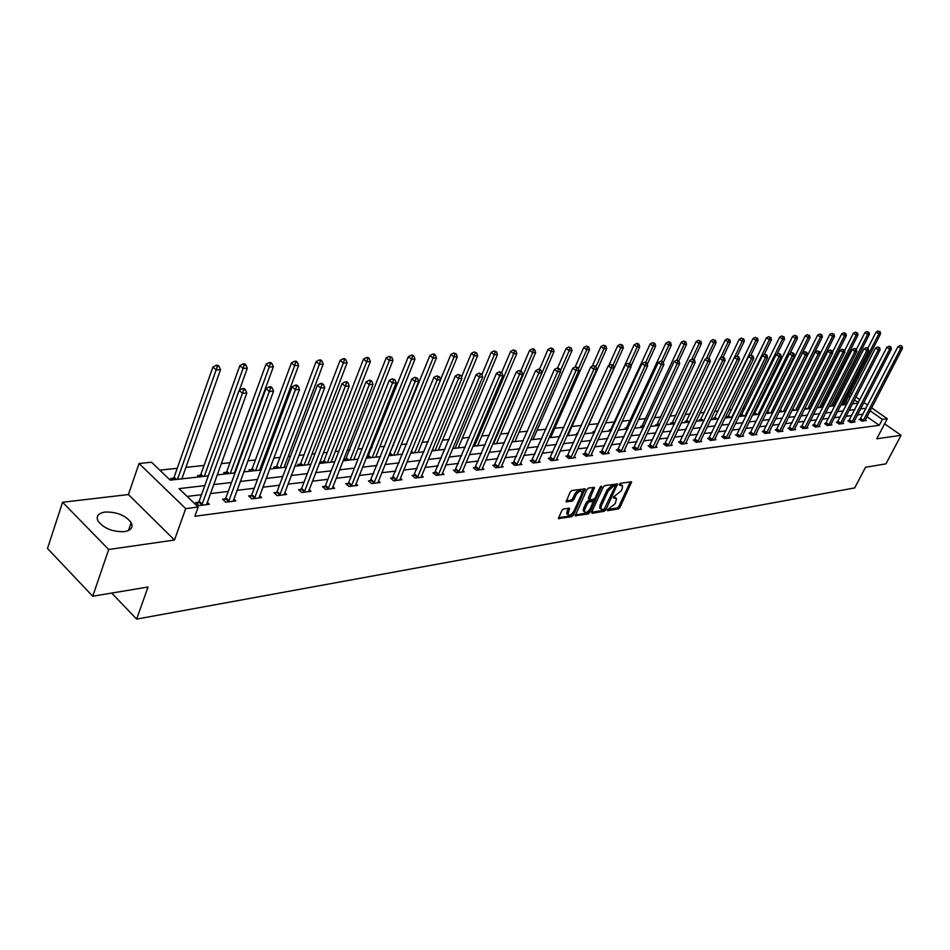 <?xml version="1.0" encoding="UTF-8"?>
<svg xmlns="http://www.w3.org/2000/svg" width="950" height="950" viewBox="0 0 950 950"><rect width="100%" height="100%" fill="white"/><g stroke="black" fill="none" stroke-linecap="round" stroke-linejoin="round"><path stroke-width="1.43" d="M607.371 509.877L607.644 510.708L618.367 508.915L619.994 507.395L631.619 481.864L620.421 483.241L619.258 484.31L619.519 485.177L622.535 485.711L622.096 488.882L621.134 490.936L613.296 497.135L613.557 497.978L616.586 498.512L615.196 503.666L607.371 509.877M124.438 531.632C131.112 530.385 133.368 527.381 131.195 522.643C125.412 515.292 116.684 511.765 104.999 512.05C98.099 513.237 95.808 516.289 98.099 521.206C104.061 528.544 112.836 532.024 124.438 531.632M563.564 508.891L561.842 510.471L558.469 518.546L571.769 516.705L573.467 515.138L585.164 488.858L571.924 490.485L570.19 492.076L566.117 501.731L572.149 501.161L573.871 499.569L575.819 495.294C578.206 491.53 580.224 490.354 581.911 491.791L581.554 494.416L573.942 511.076C571.544 514.841 569.513 516.004 567.851 514.567L569.596 508.286L563.564 508.891M92.732 596.232L47.5 548.482L62.581 502.253L108.704 549.504L92.732 596.232L148.046 587.005L136.634 619.103L854.668 487.932L865.509 467.281L885.946 463.861L901.075 435.302L876.779 438.793L887.288 418.736L882.396 419.366L879.284 425.303L194.845 516.266L198.182 507.039L185.713 508.63L139.056 463.493L151.561 462.223L170.204 480.154L208.287 475.891M108.704 549.504L174.479 540.028L185.713 508.63M591.696 512.109L592.099 513.309L604.259 511.278L605.91 509.734L617.547 483.978L604.901 485.557L603.226 487.113L591.696 512.109M588.192 513.962L575.201 515.779L586.886 489.559L588.596 487.991L594.474 487.457L589.511 499.652L593.56 499.356L595.246 497.8L600.139 487.184L601.694 486.269L589.867 512.406L588.192 513.962L587.029 513.012L575.273 514.971M901.075 435.302L884.616 423.843M111.696 593.061L136.634 619.103M879.284 425.303L867.006 416.729M862.992 414.2L857.446 414.877M851.722 415.566L846.011 416.266M840.239 416.967L834.361 417.679M828.519 418.392L822.474 419.128M816.584 419.841L810.35 420.601M804.401 421.325L797.988 422.109M791.979 422.845L785.377 423.641M779.309 424.377L772.504 425.208M766.377 425.956L759.371 426.811M753.172 427.559L745.964 428.438M739.694 429.198L732.272 430.101M725.943 430.872L718.283 431.811M711.894 432.582L703.998 433.544M697.538 434.328L689.403 435.326M682.872 436.109L674.488 437.131M667.886 437.938L659.241 438.995M652.567 439.803L643.649 440.883M636.904 441.702L627.712 442.831M620.884 443.662L611.396 444.814M604.497 445.657L594.712 446.844M587.729 447.688L577.624 448.923M570.558 449.777L560.132 451.048M552.983 451.915L542.224 453.233M534.992 454.112L523.878 455.466M516.551 456.356L505.079 457.746M497.657 458.648L485.806 460.097M478.301 461.011L466.046 462.496M458.446 463.422L445.776 464.966M438.081 465.904L424.983 467.495M417.192 468.445L403.643 470.084M395.746 471.046L381.734 472.756M373.742 473.729L359.231 475.487M351.132 476.484L336.122 478.301M327.904 479.311L312.36 481.199M304.024 482.208L287.933 484.168M279.478 485.201L262.806 487.231M254.232 488.264L236.942 490.366M228.249 491.423L210.33 493.608M201.507 494.689L187.15 496.434M860.367 419.116L859.204 419.259L861.876 421.135L866.163 420.589L865.307 419.995M849.086 420.529L847.899 420.684L850.582 422.572L854.953 422.014L854.086 421.408M837.579 421.978L836.368 422.133L839.076 424.044L843.529 423.474L842.638 422.845M825.859 423.451L824.624 423.605L827.343 425.541L831.879 424.959L830.977 424.317M813.901 424.947L812.642 425.113L815.373 427.061L820.004 426.467L819.078 425.814M801.705 426.479L800.434 426.645L803.178 428.616L807.892 428.011L806.954 427.334M789.272 428.046L787.966 428.201L790.732 430.196L795.542 429.59L794.58 428.889M776.589 429.637L775.259 429.804L778.038 431.822L782.943 431.193L781.969 430.481M763.646 431.264L762.292 431.431L765.071 433.473L770.094 432.832L769.084 432.096M750.429 432.915L749.051 433.093L751.854 435.159L756.972 434.506L755.951 433.746M736.951 434.613L735.538 434.791L738.352 436.869L743.577 436.204L742.532 435.433M723.176 436.335L721.739 436.525L724.565 438.627L729.909 437.95L728.84 437.154M709.116 438.104L707.643 438.294L710.493 440.42L715.944 439.731L714.851 438.912M694.759 439.909L693.251 440.099L696.113 442.261L701.682 441.548L700.566 440.705M680.081 441.75L678.538 441.94L681.411 444.125L687.099 443.401L685.959 442.534M665.083 443.638L663.504 443.828L666.401 446.037L672.208 445.301L671.044 444.41M649.752 445.562L648.137 445.764L651.047 447.996L656.996 447.236L655.797 446.322M634.078 447.521L632.427 447.735L635.348 450.003L641.428 449.219L640.205 448.281M618.046 449.54L616.36 449.754L619.293 452.046L625.516 451.25L624.269 450.276M601.647 451.594L599.925 451.82L602.87 454.136L609.235 453.328L607.952 452.319M584.867 453.708L583.098 453.922L586.067 456.273L592.574 455.442L591.268 454.409M567.696 455.858L565.891 456.083L568.872 458.47L575.534 457.615L574.192 456.546M550.109 458.066L548.257 458.304L551.261 460.714L558.077 459.848L556.7 458.743M532.107 460.334L530.207 460.572L533.223 463.006L540.206 462.116L538.793 460.976M513.665 462.65L511.718 462.887L514.746 465.369L521.906 464.455L520.457 463.267M494.76 465.013L492.777 465.262L495.817 467.78L503.144 466.842L501.659 465.619M475.392 467.447L473.349 467.709L476.401 470.25L483.93 469.288L482.398 468.029M455.537 469.941L453.447 470.202L456.511 472.779L464.218 471.806L462.65 470.488M435.159 472.494L433.022 472.767L436.098 475.38L444.006 474.383L442.403 473.017M414.271 475.119L412.062 475.404L415.15 478.052L423.272 477.019L421.622 475.606M392.825 477.814L390.569 478.099L393.668 480.795L401.992 479.726L400.306 478.266M370.809 480.581L368.481 480.866L371.593 483.598L380.154 482.517L378.409 480.985M348.187 483.419L345.812 483.716L348.935 486.495L357.723 485.367L355.929 483.787M324.959 486.341L322.513 486.637L325.648 489.452L334.685 488.312L332.832 486.661M301.091 489.333L298.573 489.654L301.72 492.504L310.994 491.328L309.094 489.606M276.545 492.409L273.956 492.741L277.103 495.639L286.651 494.428L284.703 492.634M251.299 495.579L248.639 495.924L251.797 498.869L261.618 497.622L259.599 495.746M225.316 498.845L222.585 499.189L225.744 502.182L235.861 500.899L233.783 498.94M198.586 502.206L195.759 502.562L198.93 505.602L209.344 504.272L207.195 502.229M838.814 398.192L836.831 398.394M826.916 399.451L825.289 399.617M814.768 400.734L813.521 400.864M802.394 402.052L801.527 402.135M770.889 405.389L769.88 405.496M758.112 406.742L756.509 406.909M745.061 408.12L742.852 408.358M731.749 409.533L728.911 409.83M718.164 410.97L714.661 411.35M704.294 412.442L700.102 412.882M690.127 413.939L685.223 414.461M675.664 415.483L669.999 416.076M660.879 417.038L654.443 417.727M645.774 418.641L638.531 419.413M630.349 420.28L622.25 421.135M614.567 421.954L605.589 422.904M598.441 423.664L588.727 424.686M581.471 425.457L571.924 426.467M563.92 427.322L554.729 428.296M545.953 429.222L537.13 430.16M527.535 431.181L519.116 432.072M508.654 433.176L500.65 434.019M489.309 435.231L481.745 436.026M469.466 437.332L462.377 438.081M449.113 439.482L442.51 440.183M428.224 441.702L422.144 442.344M406.778 443.971L401.256 444.553M393.597 445.372L392.766 445.455M384.762 446.31L379.822 446.832M372.056 447.652L370.251 447.842M362.14 448.709L357.829 449.16M349.956 449.991L347.13 450.3M338.901 451.167L335.231 451.559M327.263 452.402L323.344 452.817M315.008 453.696L312.039 454.017M303.952 454.872L298.894 455.406M290.439 456.297L288.194 456.534M280.012 457.413L273.743 458.066M265.169 458.981L263.696 459.135M255.396 460.014L247.855 460.809M239.151 461.736L238.498 461.807M230.078 462.697L221.196 463.636M204.048 465.452L185.915 467.376M177.246 468.303L159.802 470.143M847.376 403.026L845.761 401.897M779.321 411.469L779.95 411.92M767.41 412.253L766.496 412.348M766.377 412.597L767.386 413.333M754.609 413.666L753.267 413.82L754.561 414.758M741.546 415.114L740.181 415.269L741.487 416.231M728.222 416.599L726.821 416.753L728.139 417.727M714.614 418.107L713.189 418.273L714.507 419.247M700.732 419.651L699.271 419.817L700.601 420.803M686.553 421.23L685.069 421.396L686.399 422.394M672.078 422.833L670.557 422.999L671.899 424.009M657.281 424.472L655.738 424.65L657.079 425.671M642.176 426.158L640.585 426.336L641.939 427.369M626.727 427.868L625.1 428.046L626.466 429.103M610.933 429.626L609.283 429.804L610.648 430.872M594.795 431.419L593.097 431.609L594.474 432.678M577.956 433.283L576.555 433.438L577.541 434.221M560.405 435.231L559.621 435.326L560.168 435.765M476.627 352.854L474.098 351.939L476.627 352.854L477.648 355.68L438.401 450.146M389.868 454.171L389.215 454.242M368.327 456.57L366.7 456.748M366.522 457.211L367.508 458.078M346.228 459.016L343.9 459.277L345.349 460.56M323.534 461.546L321.147 461.807L322.596 463.101M300.224 464.134L297.766 464.407L299.226 465.714M276.272 466.794L273.754 467.067L275.215 468.397M251.667 469.526L249.066 469.811L250.539 471.164M226.361 472.328L223.689 472.625L225.162 474.003L226.551 472.067L228.261 473.658M200.331 475.226L197.588 475.534L199.061 476.924M173.541 478.194L170.715 478.515L172.199 479.928M174.479 540.028L128.428 494.546L62.581 502.253M128.428 494.546L139.056 463.493M204.784 485.616L179.027 488.633L198.182 507.039M866.068 408.274L860.522 408.916M854.81 409.581L849.098 410.258M843.327 410.923L837.461 411.611M831.63 412.3L825.586 413.001M819.696 413.689L813.473 414.426M807.524 415.114L801.123 415.863M795.114 416.563L788.524 417.335M782.456 418.048L775.663 418.843M769.536 419.556L762.541 420.375M756.354 421.099L749.146 421.942M742.888 422.679L735.466 423.546M729.137 424.282L721.489 425.184M715.101 425.921L707.216 426.847M700.756 427.607L692.633 428.557M686.102 429.317L677.73 430.303M671.127 431.074L662.482 432.084M655.821 432.856L646.903 433.901M640.158 434.696L630.978 435.765M624.15 436.561L614.674 437.677M607.774 438.484L597.989 439.624M591.007 440.444L580.913 441.619M573.847 442.451L563.433 443.662M556.284 444.505L545.526 445.764M538.294 446.607L527.179 447.901M519.864 448.768L508.381 450.11M500.971 450.977L489.119 452.354M481.614 453.233L469.359 454.67M461.771 455.561L449.101 457.045M441.406 457.936L428.308 459.468M420.517 460.382L406.968 461.961M399.071 462.887L385.059 464.526M377.055 465.464L362.556 467.162M354.445 468.113L339.435 469.87M331.218 470.832L315.673 472.649M307.337 473.622L291.234 475.499M282.779 476.496L266.095 478.444M257.533 479.441L240.231 481.472M231.539 482.481L213.596 484.583M882.396 419.366L870.081 410.792M850.286 393.062L851.901 394.179M855.914 396.969L859.881 399.724M863.847 402.468L867.682 405.139M871.601 407.847L887.288 418.736M858.373 402.657L854.418 399.902M850.404 397.112L848.778 395.996M217.111 474.905L235.054 472.898M243.758 471.924L261.06 469.989M269.634 469.027L286.33 467.162M294.773 466.213L310.887 464.407M319.224 463.481L334.768 461.736M342.986 460.821L358.008 459.135M366.118 458.233L380.617 456.606M388.621 455.715L402.634 454.147M410.531 453.257L424.08 451.749M431.87 450.87L444.968 449.409M452.663 448.543L465.322 447.129M472.922 446.274L485.177 444.909M492.67 444.066L504.533 442.747M511.931 441.916L523.414 440.634M530.729 439.814L541.832 438.567M549.064 437.76L559.823 436.561M566.96 435.753L577.374 434.589M584.44 433.806L594.522 432.678M601.504 431.894L611.278 430.801M618.177 430.029L627.653 428.961M634.469 428.201L643.649 427.179M650.394 426.419L659.3 425.422M665.962 424.674L674.595 423.712L672.529 422.121L671.46 423.688M681.186 422.976L689.569 422.037M696.089 421.313L704.211 420.399M710.659 419.674L718.533 418.796M724.921 418.083L732.569 417.228M738.886 416.516L746.296 415.684M752.554 414.984L759.751 414.188M765.938 413.488L772.92 412.704M779.047 412.027L785.828 411.267M791.896 410.59L798.487 409.854M804.484 409.177L810.884 408.464M816.822 407.799L823.033 407.099M828.911 406.446L834.955 405.769M840.774 405.116L846.64 404.463M852.411 403.821L858.099 403.18M615.648 497.764L613.795 496.838L614.959 497.764M621.585 484.963L619.744 484.037L620.92 484.963M607.525 509.604L617.215 507.989L618.842 506.469L630.396 481.745M615.351 485.973L616.324 483.847M591.636 512.252L603.096 510.34L604.402 509.39M604.022 509.544L615.374 486.02L613.534 486.079L608.19 491.008L601.279 505.934L600.851 509.01L604.022 509.544M614.234 485.236L615.018 485.854M600.804 508.879L599.688 508.072L600.115 504.996L607.026 490.081L612.358 485.141L613.842 484.916M588.656 498.964L588.466 497.729L593.251 487.291M594.546 498.774L593.227 501.636M589.404 509.948L588.703 511.456L589.867 512.406M584.796 509.236L584.428 511.801C586.067 513.178 588.062 512.014 590.401 508.321L593.204 501.564L589.154 501.861L587.456 503.429L584.796 509.236L583.621 508.286L583.264 510.851L584.131 511.551M592.883 501.303L591.494 500.365L592.669 501.303M583.621 508.286L586.293 502.479L587.979 500.911L591.494 500.365M587.029 513.012L588.703 511.456M567.577 514.342L566.675 513.606L568.361 508.119M581.008 491.067L580.723 490.829C579.049 489.404 577.018 490.568 574.643 494.332L575.819 495.294M566.164 500.947L570.974 500.199L572.696 498.619L574.643 494.332M582.006 492.931L583.929 488.692M558.541 517.75L570.606 515.755L573.016 512.632M844.324 404.724L880.626 333.723L878.845 333.818L876.137 332.013L867.849 348.258M879.391 331.645L878.299 330.933L879.391 331.645L878.845 333.818L842.519 404.926M880.104 331.609L880.626 333.723M876.137 332.013L878.299 330.933M863.039 420.992L900.742 348.389L902.5 348.27L865.011 420.731M859.904 419.746L897.988 346.56L900.742 348.389L901.977 346.156L900.172 345.468L901.277 346.204M900.172 345.468L897.988 346.56M902.5 348.27L901.977 346.156M832.972 405.994L869.428 334.341L867.611 334.436L864.892 332.607L856.366 349.41M868.158 332.239L867.077 331.514L868.158 332.239L867.611 334.436L831.131 406.196M868.894 332.203L869.428 334.341M864.892 332.607L867.077 331.514M821.406 407.289L858.016 334.958L856.164 335.065L853.421 333.213L844.538 350.823M856.722 332.844L855.629 332.108L856.722 332.844L856.164 335.065L819.541 407.491M857.458 332.809L858.016 334.958M853.421 333.213L855.629 332.108M851.77 422.429L889.627 349.149L891.421 349.03L853.777 422.168M848.599 421.183L886.861 347.296L889.627 349.149L890.174 346.94L890.898 346.892L889.069 346.192L890.174 346.94M889.069 346.192L886.861 347.296M891.421 349.03L890.898 346.892M840.275 423.89L878.299 349.921L880.139 349.802L842.329 423.629M837.092 422.643L875.52 348.056L878.299 349.921L878.857 347.688L879.593 347.641L877.741 346.94L878.857 347.688M877.741 346.94L875.52 348.056M880.139 349.802L879.593 347.641M809.626 408.607L846.379 335.588L844.491 335.694L841.736 333.83L832.473 352.284M845.061 333.462L843.956 332.714L845.061 333.462L844.491 335.694L807.714 408.821M845.809 333.414L846.379 335.588M841.736 333.83L843.956 332.714M797.608 409.949L834.504 336.241L832.58 336.348L829.813 334.459L820.171 353.78M833.162 334.079L832.046 333.331L833.162 334.079L832.58 336.348L795.661 410.162M833.934 334.044L834.504 336.241M829.813 334.459L832.046 333.331M785.365 411.314L822.403 336.894L820.444 337.001L817.653 335.113L779.439 411.552M821.026 334.721L819.909 333.961L821.026 334.721L820.444 337.001L783.382 411.54M821.809 334.685L822.403 336.894M817.653 335.113L819.909 333.961M828.566 425.374L866.756 350.716L868.621 350.586L830.656 425.113M825.36 424.128L863.954 348.816L866.756 350.716L867.314 348.448L868.062 348.401L866.198 347.7L867.314 348.448M866.198 347.7L863.954 348.816M868.621 350.586L868.062 348.401M816.632 426.906L854.976 351.512L856.876 351.381L818.758 426.633M813.39 425.636L852.15 349.612L854.976 351.512L855.546 349.232L856.306 349.184L854.418 348.472L855.546 349.232M854.418 348.472L852.15 349.612M856.876 351.381L856.306 349.184M804.448 428.45L842.959 352.331L844.894 352.201L806.621 428.177M801.194 427.191L840.121 350.407L842.959 352.331L843.541 350.027L844.312 349.98L842.401 349.256L843.541 350.027M842.401 349.256L840.121 350.407M844.894 352.201L844.312 349.98M792.027 430.029L830.692 353.174L832.675 353.044L794.248 429.756M788.738 428.771L827.842 351.227L830.692 353.174L831.286 350.847L832.081 350.787L830.146 350.063L831.286 350.847M830.146 350.063L827.842 351.227M832.675 353.044L832.081 350.787M779.356 431.644L818.176 354.029L820.194 353.887L781.624 431.359M776.043 430.374L815.302 352.058L818.176 354.029L818.781 351.678L819.589 351.619L817.629 350.883L818.781 351.678M817.629 350.883L815.302 352.058M820.194 353.887L819.589 351.619M766.436 433.295L805.398 354.896L807.464 354.754L768.74 432.998M763.087 432.012L802.512 352.901L805.398 354.896L806.016 352.521L806.835 352.462L804.864 351.726L806.016 352.521M804.864 351.726L802.512 352.901M807.464 354.754L806.835 352.462M753.231 434.981L792.347 355.787L794.461 355.644L755.594 434.673M749.871 433.699L789.45 353.78L792.347 355.787L792.977 353.388L793.82 353.329L791.825 352.581L792.977 353.388M791.825 352.581L789.45 353.78M794.461 355.644L793.82 353.329M739.765 436.691L779.036 356.701L781.185 356.547L742.176 436.383M736.369 435.409L776.114 354.659L779.036 356.701L779.665 354.267L780.532 354.207L778.501 353.459L779.665 354.267M778.501 353.459L776.114 354.659M781.185 356.547L780.532 354.207M726.014 438.449L765.427 357.628L767.624 357.473L728.472 438.128M722.582 437.154L762.494 355.573L765.427 357.628L766.08 355.169L766.959 355.11L764.904 354.35L766.08 355.169M764.904 354.35L762.494 355.573M767.624 357.473L766.959 355.11M711.966 440.242L751.521 358.577L753.766 358.423L714.471 439.921M708.51 438.936L748.564 356.488L751.521 358.577L752.186 356.096L753.089 356.036L750.999 355.264L752.186 356.096M750.999 355.264L748.564 356.488M753.766 358.423L753.089 356.036M697.621 442.059L737.307 359.551L739.611 359.385L700.186 441.738M694.129 440.764L734.338 357.438L737.307 359.551L737.984 357.034L738.91 356.974L736.796 356.191L737.984 357.034M736.796 356.191L734.338 357.438M739.611 359.385L738.91 356.974M682.955 443.935L722.784 360.537L725.135 360.383L685.579 443.603M679.44 442.629L719.803 358.411L722.784 360.537L723.472 357.996L724.422 357.936L722.285 357.141L723.472 357.996M722.285 357.141L719.803 358.411M725.135 360.383L724.422 357.936M667.969 445.847L707.94 361.546L710.339 361.392L670.653 445.503M664.43 444.529L704.936 359.397L707.94 361.546L708.641 358.981L709.602 358.922L707.441 358.114L708.641 358.981M707.441 358.114L704.936 359.397M710.339 361.392L709.602 358.922M652.662 447.794L692.752 362.591L695.21 362.425L655.393 447.438M649.076 446.488L689.736 360.406L692.752 362.591L693.464 359.991L694.45 359.919L692.265 359.112L693.464 359.991M692.265 359.112L689.736 360.406M695.21 362.425L694.45 359.919M636.999 449.789L677.207 363.648L679.725 363.482L639.801 449.433M633.389 448.471L674.179 361.439L677.207 363.648L677.944 361.024L678.953 360.952L676.732 360.133L677.944 361.024M676.732 360.133L674.179 361.439M679.725 363.482L678.953 360.952M620.979 451.832L661.319 364.729L663.884 364.562L623.841 451.464M617.334 450.514L658.267 362.496L661.319 364.729L662.067 362.069L663.1 362.009L660.844 361.178L662.067 362.069M660.844 361.178L658.267 362.496M663.884 364.562L663.1 362.009M604.592 453.922L645.05 365.845L647.686 365.667L607.525 453.542M600.923 452.604L641.986 363.577L645.05 365.845L645.81 363.149L646.867 363.078L644.587 362.247L645.81 363.149M644.587 362.247L641.986 363.577M647.686 365.667L646.867 363.078M587.836 456.048L628.389 366.985L631.085 366.795L590.829 455.668M584.119 454.729L625.314 364.693L628.389 366.985L629.173 364.254L630.254 364.183L627.938 363.339L629.173 364.254M627.938 363.339L625.314 364.693M631.085 366.795L630.254 364.183M570.677 458.233L611.337 368.149L614.092 367.959L573.741 457.853M566.924 456.914L608.238 365.821L611.337 368.149L612.133 365.382L613.237 365.311L610.898 364.456L612.133 365.382M610.898 364.456L608.238 365.821M614.092 367.959L613.237 365.311M772.873 412.716L810.053 337.571L808.046 337.678L805.244 335.766L766.887 412.965M808.64 335.374L807.524 334.614L808.64 335.374L808.046 337.678L770.842 412.941M809.447 335.338L810.053 337.571M805.244 335.766L807.524 334.614M789.937 353.531L797.454 338.259L795.399 338.366L792.585 336.431L754.074 414.402M796.017 336.039L794.889 335.267L796.017 336.039L795.399 338.366L758.064 414.378M796.836 336.003L797.454 338.259M792.585 336.431L794.889 335.267M777.171 354.124L784.581 338.96L782.503 339.079L779.665 337.108L741 415.874M783.121 336.716L781.981 335.932L783.121 336.716L782.503 339.079L745.026 415.827M783.952 336.68L784.581 338.96M779.665 337.108L781.981 335.932M764.144 354.73L771.459 339.673L769.322 339.791L766.472 337.808L727.653 417.371M769.963 337.416L768.823 336.621L769.963 337.416L769.322 339.791L731.714 417.323M770.806 337.369L771.459 339.673M766.472 337.808L768.823 336.621M750.844 355.336L758.053 340.409L755.879 340.527L753.006 338.521L714.044 418.902M756.521 338.117L755.369 337.321L756.521 338.117L755.879 340.527L718.129 418.843M757.387 338.069L758.053 340.409M753.006 338.521L755.369 337.321M737.164 356.167L744.361 341.157L742.14 341.276L739.254 339.245L700.15 420.458M742.793 338.841L741.641 338.034L742.793 338.841L742.14 341.276L734.421 357.402M743.684 338.794L744.361 341.157M739.254 339.245L741.641 338.034M723.152 357.093L730.372 341.917L728.104 342.036L725.206 339.993L685.947 422.049M728.781 339.577L727.617 338.758L728.781 339.577L728.104 342.036L720.492 358.055M729.683 339.53L730.372 341.917M725.206 339.993L727.617 338.758M708.724 358.281L716.086 342.689L713.771 342.819L710.861 340.753L672.529 422.121M714.447 340.338L713.284 339.506L714.447 340.338L713.771 342.819L706.266 358.72M715.386 340.29L716.086 342.689M710.861 340.753L713.284 339.506M693.951 359.563L701.492 343.484L699.117 343.615L696.184 341.525L656.652 425.351M699.818 341.109L698.642 340.266L699.818 341.109L699.117 343.615L691.731 359.385M700.756 341.062L701.492 343.484M696.184 341.525L698.642 340.266M678.846 360.869L686.565 344.304L684.143 344.434L681.197 342.321L641.523 427.049M684.843 341.893L685.817 341.846L683.668 341.05L684.843 341.893L684.143 344.434L676.839 360.133M685.817 341.846L686.565 344.304M681.197 342.321L683.668 341.05M663.266 362.532L671.306 345.135L668.824 345.266L665.867 343.128L626.062 428.782M669.548 342.701L670.534 342.653L669.358 341.786L668.361 341.846L669.548 342.701L668.824 345.266L661.509 361.131M670.534 342.653L671.306 345.135M665.867 343.128L668.361 341.846M647.271 364.361L655.69 345.978L653.161 346.121L650.18 343.947L610.256 430.564M653.897 343.52L654.918 343.473L652.709 342.653L653.897 343.52L653.161 346.121L645.774 362.271M654.918 343.473L655.69 345.978M650.18 343.947L652.709 342.653M630.919 366.249L639.73 346.857L637.141 346.999L634.149 344.803L594.094 432.381M637.889 344.363L638.922 344.316L637.735 343.437L636.69 343.484L637.889 344.363L637.141 346.999L629.565 363.672M638.922 344.316L639.73 346.857M634.149 344.803L636.69 343.484M584.63 433.782L623.39 347.747L620.742 347.89L617.738 345.669L608.819 365.524M621.514 345.23L622.571 345.171L620.303 344.339L621.514 345.23L620.742 347.89L612.988 365.121M622.571 345.171L623.39 347.747M617.738 345.669L620.303 344.339M567.827 435.658L606.67 348.65L603.951 348.804L600.934 346.56L592.171 366.261M604.746 346.109L605.827 346.049L603.535 345.218L604.746 346.109L603.951 348.804L595.923 366.819M605.827 346.049L606.67 348.65M600.934 346.56L603.535 345.218M550.62 437.582L589.558 349.588L586.779 349.742L583.739 347.463L575.13 366.997M587.575 347.011L588.691 346.952L586.364 346.109L587.575 347.011L586.779 349.742L578.348 368.814M588.691 346.952L589.558 349.588M583.739 347.463L586.364 346.109M533.009 439.553L572.031 350.538L569.181 350.692L566.129 348.389L557.579 367.959M570 347.938L571.14 347.878L568.777 347.023L570 347.938L569.181 350.692L560.334 370.892M571.14 347.878L572.031 350.538M566.129 348.389L568.777 347.023M514.983 441.572L554.064 351.524L551.154 351.678L548.079 349.351L539.529 369.146M551.986 348.887L553.161 348.828L550.763 347.961L551.986 348.887L551.154 351.678L512.062 441.904M553.161 348.828L554.064 351.524M548.079 349.351L550.763 347.961M496.529 443.638L535.669 352.521L532.677 352.688L529.601 350.324L520.849 370.773M533.544 349.861L534.731 349.802L533.508 348.852L532.309 348.911L533.544 349.861L532.677 352.688L493.525 443.971M534.731 349.802L535.669 352.521M529.601 350.324L532.309 348.911M477.613 445.752L516.812 353.554L513.748 353.721L510.649 351.322L501.671 372.519M514.627 350.859L515.85 350.787L513.392 349.897L514.627 350.859L513.748 353.721L474.537 446.096M515.85 350.787L516.812 353.554M510.649 351.322L513.392 349.897M458.233 447.925L497.479 354.599L494.332 354.777L491.221 352.355L481.876 374.68M495.235 351.88L496.494 351.809L493.988 350.906L495.235 351.88L494.332 354.777L455.086 448.269M496.494 351.809L497.479 354.599M491.221 352.355L493.988 350.906M477.648 355.68L474.418 355.858L471.295 353.4L461.474 377.126M475.344 352.925L435.136 450.502M471.295 353.4L474.098 351.939M418 452.426L457.306 356.796L453.993 356.974L450.858 354.481L440.551 379.679M454.931 354.006L456.261 353.934L453.684 353.008L454.931 354.006L453.993 356.974L414.687 452.794M456.261 353.934L457.306 356.796M450.858 354.481L453.684 353.008M397.112 454.765L436.418 357.936L433.022 358.114L429.875 355.585L388.918 455.501M433.996 355.098L435.349 355.027L434.091 354.017L432.725 354.089L433.996 355.098L433.022 358.114L393.716 455.145M435.349 355.027L436.418 357.936M429.875 355.585L432.725 354.089M375.678 457.164L414.984 359.1L411.504 359.29L408.334 356.725L367.353 457.936M412.49 356.238L413.879 356.167L412.621 355.134L411.219 355.217L412.49 356.238L411.504 359.29L372.198 457.556M413.879 356.167L414.984 359.1M408.334 356.725L411.219 355.217M353.685 459.622L392.979 360.299L389.393 360.489L386.211 357.901L345.218 460.429M390.402 357.402L391.839 357.319L389.132 356.357L390.402 357.402L389.393 360.489L350.111 460.026M391.839 357.319L392.979 360.299M386.211 357.901L389.132 356.357M331.099 462.151L370.358 361.534L366.676 361.736L363.494 359.1L324.069 460.655L322.489 463.006M367.721 358.589L369.194 358.518L367.911 357.461L366.439 357.544L367.721 358.589L366.676 361.736L327.429 462.555M369.194 358.518L370.358 361.534M363.494 359.1L366.439 357.544M307.907 464.74L347.118 362.793L343.33 363.007L340.136 360.335L300.758 463.232L299.143 465.642M344.399 359.824L345.907 359.741L344.636 358.673L343.116 358.756L344.399 359.824L343.33 363.007L304.131 465.168M345.907 359.741L347.118 362.793M340.136 360.335L343.116 358.756M284.074 467.412L323.226 364.099L319.331 364.313L316.124 361.594L276.818 465.88L275.168 468.35M320.423 361.083L321.979 361L320.696 359.919L319.141 360.003L320.423 361.083L319.331 364.313L280.202 467.839M321.979 361L323.226 364.099M316.124 361.594L319.141 360.003M259.587 470.155L298.644 365.441L294.642 365.655L291.424 362.9L252.213 468.599L250.515 471.141M295.759 362.378L297.362 362.294L296.079 361.202L294.476 361.285L295.759 362.378L294.642 365.655L255.598 470.594M297.362 362.294L298.644 365.441M291.424 362.9L294.476 361.285M234.401 472.969L273.351 366.819L269.23 367.044L266 364.242L226.551 472.067M270.382 363.719L272.033 363.636L270.738 362.52L269.087 362.603L270.382 363.719L269.23 367.044L230.304 473.433M272.033 363.636L273.351 366.819M266 364.242L269.087 362.603M239.388 390.224L247.321 368.232L243.081 368.469L239.839 365.631L200.877 474.276L199.132 476.912M244.269 365.097L245.955 365.002L244.661 363.874L242.963 363.957L244.269 365.097L204.286 476.342M245.955 365.002L247.321 368.232M239.839 365.631L242.963 363.957M553.102 460.477L593.857 369.336L596.695 369.146L556.249 460.073M549.326 459.159L590.746 366.985L593.857 369.336L594.676 366.546L595.816 366.474L593.441 365.608L594.676 366.546M593.441 365.608L590.746 366.985M596.695 369.146L595.816 366.474M535.111 462.769L575.961 370.559L578.859 370.358L538.329 462.365M531.299 461.451L572.826 368.173L575.961 370.559L576.793 367.733L577.956 367.65L575.546 366.783L576.793 367.733M575.546 366.783L572.826 368.173M578.859 370.358L577.956 367.65M516.681 465.12L557.614 371.806L560.583 371.604L519.982 464.692M512.834 463.79L554.467 369.396L557.614 371.806L558.469 368.944L559.657 368.873L557.211 367.983L558.469 368.944M557.211 367.983L554.467 369.396M560.583 371.604L559.657 368.873M497.8 467.519L538.793 373.089L541.844 372.887L501.173 467.091M493.905 466.201L535.634 370.654L538.793 373.089L539.671 370.191L540.894 370.12L538.413 369.218L539.671 370.191M538.413 369.218L535.634 370.654M541.844 372.887L540.894 370.12M478.444 469.989L519.496 374.407L522.631 374.193L481.899 469.549M474.513 468.671L516.325 371.937L519.496 374.407L520.398 371.474L521.645 371.391L519.128 370.488L520.398 371.474M519.128 370.488L516.325 371.937M522.631 374.193L521.645 371.391M458.589 472.518L499.712 375.761L502.918 375.547L462.151 472.067M454.622 471.2L496.517 373.255L499.712 375.761L500.626 372.792L501.909 372.697L499.344 371.782L500.626 372.792M499.344 371.782L496.517 373.255M502.918 375.547L501.909 372.697M438.235 475.107L479.394 377.15L482.683 376.924L441.881 474.644M434.233 473.801L476.188 374.609L479.394 377.15L480.332 374.134L481.65 374.051L479.049 373.113L480.332 374.134M479.049 373.113L476.188 374.609M482.683 376.924L481.65 374.051M417.359 477.779L458.529 378.575L461.914 378.338L421.088 477.292M413.309 476.461L455.311 375.986L458.529 378.575L459.503 375.511L460.845 375.428L458.209 374.49L459.503 375.511M458.209 374.49L455.311 375.986M461.914 378.338L460.845 375.428M395.924 480.51L437.119 380.036L440.586 379.798L399.76 480.011M391.827 479.204L433.889 377.411L437.119 380.036L438.104 376.936L439.494 376.841L436.81 375.891L438.104 376.936M436.81 375.891L433.889 377.411M440.586 379.798L439.494 376.841M373.908 483.312L415.114 381.532L418.677 381.294L377.851 482.802M369.776 482.006L411.861 378.884L415.114 381.532L416.124 378.397L417.549 378.302L414.829 377.328L416.124 378.397M414.829 377.328L411.861 378.884M418.677 381.294L417.549 378.302M351.31 486.186L392.492 383.076L396.162 382.826L355.359 485.676M347.13 484.892L348.733 482.517L389.239 380.38L392.492 383.076L393.537 379.893L394.998 379.798L392.231 378.812L393.537 379.893M392.231 378.812L389.239 380.38M396.162 382.826L394.998 379.798M328.094 489.143L369.253 384.667L373.017 384.406L332.251 488.621M323.867 487.861L325.506 485.426L365.976 381.936L369.253 384.667L370.31 381.437L371.818 381.33L370.512 380.238L369.004 380.344L370.31 381.437M369.004 380.344L365.976 381.936M373.017 384.406L371.818 381.33M304.226 492.183L345.337 386.294L349.208 386.032L308.501 491.637M299.962 490.912L301.637 488.407L342.048 383.527L345.337 386.294L346.429 383.016L347.985 382.921L346.667 381.805L345.111 381.912L346.429 383.016M345.111 381.912L342.048 383.527M349.208 386.032L347.985 382.921M279.692 495.318L320.732 387.98L324.722 387.707L284.086 494.748M275.381 494.048L277.103 491.483L317.431 385.154L320.732 387.98L321.848 384.655L323.451 384.548L322.133 383.42L320.53 383.527L321.848 384.655M320.53 383.527L317.431 385.154M324.722 387.707L323.451 384.548M254.458 498.524L295.402 389.702L299.511 389.429L258.982 497.954M250.088 497.277L251.857 494.641L292.101 386.84L295.402 389.702L296.554 386.329L298.205 386.223L296.875 385.082L295.236 385.189L296.554 386.329M295.236 385.189L292.101 386.84M299.511 389.429L298.205 386.223M228.487 501.838L269.325 391.483L273.553 391.198L233.142 501.244M224.069 500.603L225.886 497.883L266.012 388.574L269.325 391.483L270.512 388.063L272.199 387.944L270.869 386.781L269.183 386.899L270.512 388.063M269.183 386.899L266.012 388.574M273.553 391.198L272.199 387.944M181.854 478.848L220.519 369.692L216.149 369.93L212.895 367.056L174.099 477.233L172.33 479.916M217.36 366.51L219.106 366.415L217.811 365.263L216.066 365.358L217.36 366.51L177.507 479.334M219.106 366.415L220.519 369.692M212.895 367.056L216.066 365.358M201.756 505.246L242.452 393.324L246.81 393.027L206.542 504.628M197.291 504.022L199.156 501.232L239.127 390.367L242.452 393.324L243.675 389.844L245.421 389.726L244.091 388.55L242.345 388.657L243.675 389.844M242.345 388.657L239.127 390.367M246.81 393.027L245.421 389.726M630.313 481.947L631.477 482.861M618.842 506.469L619.994 507.395M617.215 507.989L618.367 508.915M616.241 484.049L617.417 484.975M604.901 508.927L605.91 509.734M603.096 510.34L604.259 511.278M612.358 485.141L613.534 486.079M607.026 490.081L608.19 491.008M600.115 504.996L601.279 505.934M575.166 515.541L575.759 516.04M593.168 487.492L594.344 488.442M588.466 497.729L589.641 498.679M600.816 486.341L601.599 486.958M587.979 500.911L589.154 501.861M586.293 502.479L587.456 503.429M568.29 508.286L569.466 509.236M567.031 511.053L568.207 512.014M572.696 498.619L573.871 499.569M570.974 500.199L572.149 501.161M566.069 501.505L566.687 502.016M583.846 488.894L585.034 489.844M572.304 514.176L573.467 515.138M570.606 515.755L571.769 516.705M558.434 518.32L559.051 518.831M863.17 420.803L860.498 418.938M863.455 420.351L860.783 418.487M829.303 405.686L830.181 406.303M817.356 406.731L818.579 407.598M817.107 407.218L817.772 407.692M851.901 422.239L849.217 420.351M852.186 421.788L849.502 419.9M840.418 423.7L837.71 421.788M840.703 423.237L837.995 421.337M805.172 407.799L806.752 408.928M804.923 408.286L805.944 409.011M792.751 408.88L794.699 410.269M792.502 409.379L793.891 410.364M780.377 410.198L782.408 411.647M780.092 410.661L781.589 411.742M828.709 425.196L825.989 423.261M828.994 424.733L826.274 422.798M816.762 426.716L814.031 424.769M817.059 426.241L814.328 424.294M804.591 428.26L801.847 426.289M804.887 427.785L802.144 425.814M792.169 429.839L789.414 427.856M792.466 429.364L789.711 427.369M779.499 431.454L776.732 429.447M779.796 430.968L777.029 428.961M766.579 433.105L763.788 431.062M766.876 432.618L764.085 430.576M753.386 434.779L750.583 432.725M753.682 434.293L750.88 432.226M739.908 436.489L737.093 434.411M740.216 435.991L737.402 433.912M726.156 438.247L723.33 436.133M726.465 437.736L723.627 435.634M712.108 440.028L709.27 437.902M712.417 439.529L709.579 437.392M697.763 441.857L694.901 439.707M698.072 441.346L695.21 439.185M683.109 443.721L680.236 441.548M683.418 443.211L680.544 441.026M668.123 445.633L665.238 443.424M668.444 445.111L665.546 442.902M652.816 447.581L649.907 445.348M653.125 447.046L650.216 444.814M637.153 449.576L634.232 447.308M637.474 449.041L634.553 446.773M621.134 451.606L618.201 449.326M621.454 451.072L618.521 448.78M604.758 453.696L601.801 451.381M605.079 453.15L602.134 450.834M587.991 455.834L585.022 453.483M588.323 455.276L585.354 452.924M570.831 458.019L567.851 455.632M571.164 457.449L568.183 455.074M767.837 411.588L769.868 413.048M767.541 412.062L769.049 413.143M755.036 413.001L757.079 414.485M754.751 413.476L756.259 414.58M741.986 414.438L744.04 415.946M741.689 414.924L743.209 416.041M728.662 415.91L730.728 417.43M728.365 416.409L729.885 417.525M715.065 417.418L717.143 418.95M714.768 417.917L716.3 419.045M701.183 418.95L703.273 420.506M700.874 419.449L702.418 420.601M687.004 420.517L689.106 422.085M686.707 421.028L688.251 422.18M672.22 422.631L673.788 423.807M657.744 423.759L659.466 425.066M657.436 424.27L659.003 425.457M642.627 425.422L643.981 426.455M642.319 425.944L643.732 427.013M627.19 427.132L628.152 427.868M626.881 427.666L627.891 428.438M611.087 429.412L611.693 429.875M453.055 447.593L454.029 448.388M432.511 449.314L434.079 450.621M432.25 449.968L433.152 450.728M411.433 451.048L413.63 452.912M411.16 451.713L412.692 453.019M390.379 453.316L392.647 455.264M390.046 453.934L391.709 455.371M368.849 455.703L371.129 457.674M368.505 456.321L370.191 457.769M346.75 458.137L349.03 460.144M346.406 458.767L348.092 460.251M324.069 460.655L326.349 462.686M323.713 461.284L325.399 462.781M300.758 463.232L303.062 465.286M300.414 463.873L302.1 465.393M276.818 465.88L279.122 467.97M276.462 466.533L278.16 468.077M252.213 468.599L254.517 470.713M251.857 469.253L253.555 470.82M226.908 471.39L229.223 473.551M200.877 474.276L203.205 476.461M200.521 474.952L202.231 476.567M553.268 460.251L550.276 457.841M553.601 459.681L550.608 457.271M535.278 462.543L532.273 460.097M535.61 461.961L532.606 459.527M516.847 464.883L513.831 462.412M517.192 464.301L514.164 461.831M497.966 467.293L494.938 464.787M498.311 466.699L495.271 464.194M478.61 469.751L475.57 467.21M478.954 469.157L475.902 466.616M458.767 472.281L455.703 469.704M459.111 471.675L456.048 469.098M438.413 474.869L435.338 472.257M438.758 474.252L435.682 471.651M417.537 477.529L414.449 474.881M417.881 476.912L414.794 474.264M396.103 480.249L393.003 477.565M396.447 479.631L393.348 476.936M374.098 483.051L370.987 480.332M374.454 482.422L371.343 479.691M351.5 485.925L348.377 483.158M351.856 485.284L348.733 482.517M328.284 488.882L325.149 486.079M328.641 488.229L325.506 485.426M304.416 491.922L301.281 489.072M304.784 491.257L301.637 488.407M279.882 495.045L276.735 492.147M280.25 494.38L277.103 491.483M254.648 498.251L251.489 495.306M255.016 497.574L251.857 494.641M228.689 501.564L225.518 498.572M229.057 500.876L225.886 497.883M174.099 477.233L176.427 479.453M173.743 477.921L175.453 479.56M201.958 504.961L198.776 501.921M202.326 504.272L199.156 501.232M131.195 522.643L128.476 530.516M614.211 485.094L615.161 485.854M599.688 508.072L600.851 509.01M588.335 498.702L589.511 499.652M583.264 510.851L584.428 511.801M566.675 513.606L567.851 514.567"/></g></svg>
